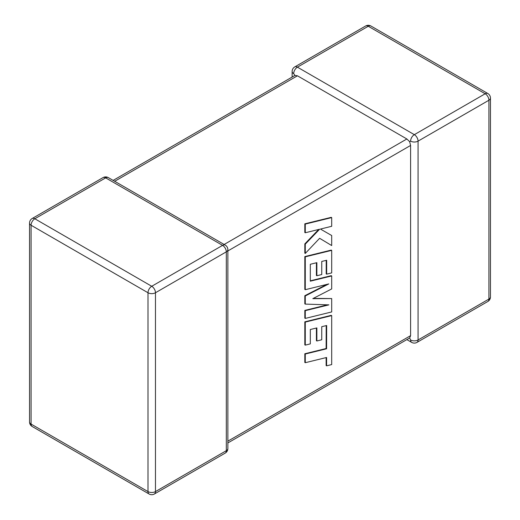 <?xml version="1.0" encoding="UTF-8"?>
<svg xmlns="http://www.w3.org/2000/svg" width="520" height="520" viewBox="0 0 520 520"><rect width="100%" height="100%" fill="white"/><g stroke="black" fill="none" stroke-linecap="round" stroke-linejoin="round"><path stroke-width="0.78" d="M410.599 141.135A5.285 3.049 -60 0 1 414.336 134.66L485.179 93.763L368.264 26.26L297.421 67.165L414.336 134.66A5.285 3.049 -120 0 1 418.067 141.135L418.067 339.969L488.917 299.072L488.917 100.237L418.067 141.135A5.285 3.049 -0 0 1 410.599 141.135L409.663 141.674L410.599 145.451L227.864 250.952M292.136 77.058L292.136 71.481A5.285 3.049 180 0 0 293.683 73.639L294.944 75.439L297.421 75.797L406.861 138.977L409.663 141.674M406.861 339.599L411.691 342.394A5.285 3.049 -60 0 1 410.599 339.969L409.663 337.981L227.864 442.943M227.864 441.155L410.599 335.654L409.663 337.981M410.599 335.654L410.599 145.451M326.203 325.611L326.131 348.524L304.817 353.756L304.817 362.44L305.279 362.707L326.593 357.481L326.593 365.826L326.131 365.56L326.131 357.591M326.593 365.826L331.695 364.579L331.695 315.614L305.279 322.088L305.279 345.137L310.31 343.882L310.31 329.524L316.869 327.899L316.869 340.984L321.75 339.775L321.75 326.683L326.664 325.5L326.593 348.79L326.131 348.524M326.593 348.79L305.279 354.022L304.817 353.756M305.279 354.022L305.279 362.707M331.695 315.614L331.233 315.347L304.817 321.828L304.817 344.871L305.279 345.137M305.279 322.088L304.817 321.828M316.407 328.01L316.407 340.717L316.869 340.984M331.695 298.565L312.825 298.649L331.695 288.932L331.695 275.938L310.303 281.19L310.303 264.284L316.869 262.652L316.869 275.743L321.757 274.534L321.757 261.443L326.664 260.253L326.664 274.151L331.695 272.896L331.695 250.367L305.279 256.841L305.279 289.699L328.796 283.913L305.279 295.971L305.279 304.103L328.906 304.863L305.279 310.668L305.279 318.422L331.695 311.942L331.695 298.565L313.352 298.382M331.695 275.938L331.233 275.672L310.303 280.813M316.407 262.769L316.407 275.476L316.869 275.743M326.209 260.364L326.209 273.884L326.664 274.151M331.695 250.367L331.233 250.101L304.817 256.575L304.817 289.432L305.279 289.699M305.279 256.841L304.817 256.575M326.918 284.382L304.817 295.704L304.817 303.836L305.279 304.103M305.279 295.971L304.817 295.704M327.548 304.817L304.817 310.401L304.817 318.156L305.279 318.422M305.279 310.668L304.817 310.401M331.695 245.557L331.695 235.521L320.431 229.06L331.695 226.291L331.695 217.607L331.233 217.341L304.817 223.821L304.817 232.492L305.279 232.758L319.625 229.229L305.279 244.153L304.817 243.886L304.817 253.169L305.279 253.435L319.625 238.29L331.695 245.557L319.618 238.297M331.695 217.607L305.279 224.088L304.817 223.821M305.279 224.088L305.279 232.758M318.682 229.457L304.817 243.886M305.279 244.153L305.279 253.435M331.695 235.521L320.431 229.06M297.421 75.797L114.692 181.292M224.127 244.478L406.861 138.977M222.58 245.369L105.664 177.873L34.821 218.77L151.736 286.273L222.58 245.369A5.285 3.049 60 0 1 226.317 251.843L155.474 292.747L155.474 491.582L226.317 450.678L226.317 251.843A5.285 3.049 0 0 0 227.864 249.685A5.285 5.285 0 0 0 225.225 245.108A5.285 3.049 -60 0 0 222.58 245.369M31.083 225.244L31.083 424.079L147.999 491.582L147.999 292.747L31.083 225.244A5.285 3.049 -60 0 1 34.821 218.77A5.285 3.049 60 0 0 32.181 218.511A5.285 5.285 0 0 0 29.536 223.087A5.285 3.049 0 0 0 31.083 225.244M147.999 292.747A5.285 3.049 0 0 0 155.474 292.747A5.285 3.049 60 0 0 151.736 286.273A5.285 3.049 -60 0 0 147.999 292.747M154.381 494A5.285 3.049 60 0 0 155.474 491.582A5.285 3.049 180 0 1 147.999 491.582A5.285 3.049 -60 0 0 149.097 494A5.285 5.285 0 0 0 154.381 494L225.225 453.096A5.285 5.285 0 0 0 227.864 448.519A5.285 3.049 180 0 1 226.317 450.678A5.285 3.049 60 0 1 225.225 453.096M31.083 424.079A5.285 3.049 180 0 1 29.536 421.922A5.285 5.285 0 0 0 32.181 426.498A5.285 3.049 -60 0 1 31.083 424.079M32.181 218.511L103.025 177.606A5.285 3.049 60 0 1 105.664 177.873A5.285 3.049 -60 0 1 108.309 177.606L225.225 245.108M490.464 296.913A5.285 3.049 180 0 1 488.917 299.072A5.285 3.049 -120 0 1 487.819 301.49A5.285 5.285 0 0 0 490.464 296.913L490.464 98.078A5.285 5.285 0 0 0 487.819 93.502A5.285 3.049 -60 0 0 485.179 93.763A5.285 3.049 -120 0 1 488.917 100.237A5.285 3.049 0 0 0 490.464 98.078M411.691 342.394A5.285 5.285 0 0 0 416.975 342.394A5.285 3.049 -120 0 0 418.067 339.969A5.285 3.049 180 0 1 410.599 339.969M370.903 26A5.285 5.285 0 0 0 365.619 26A5.285 3.049 -120 0 1 368.264 26.26A5.285 3.049 -60 0 1 370.903 26L487.819 93.502M293.683 73.639A5.285 3.049 -60 0 1 297.421 67.165A5.285 3.049 -120 0 0 294.775 66.905L365.619 26M326.632 339.495L326.17 339.228M29.536 223.087L29.536 421.922M32.181 426.498L149.097 494M227.864 448.519L227.864 249.685M108.309 177.606A5.285 5.285 0 0 0 103.025 177.606M416.975 342.394L487.819 301.49M294.775 66.905A5.285 5.285 0 0 0 292.136 71.481M294.944 75.439L113.139 180.401"/></g></svg>
